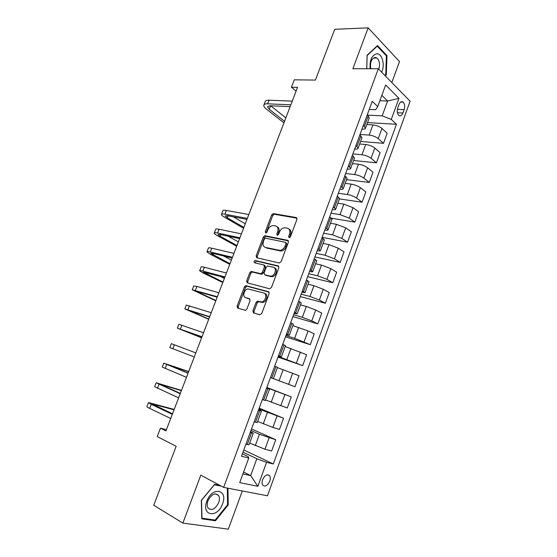 <?xml version="1.0" encoding="UTF-8"?>
<svg xmlns="http://www.w3.org/2000/svg" width="557" height="557" viewBox="0 0 557 557"><rect width="100%" height="100%" fill="white"/><g stroke="black" fill="none" stroke-linecap="round" stroke-linejoin="round"><path stroke-width="0.84" d="M289.111 237.728L290.448 236.76L296.937 219.416L296.247 217.557L273.222 213.575L271.649 214.946L265.278 231.768L265.926 233.063L266.991 232.109L267.82 229.923C268.92 227.381 270.57 225.926 272.763 225.543L275.562 225.94C277.866 226.699 278.556 228.669 277.63 231.837L276.794 234.051L277.247 235.353L278.556 234.4L279.391 232.185C280.498 229.623 282.162 228.147 284.404 227.757L287.315 228.154C289.689 228.941 290.406 230.939 289.48 234.156L288.637 236.405L289.111 237.728M269.769 481.199C270.514 478.978 270.479 477.182 269.672 475.81C267.269 473.763 264.909 475.051 262.598 479.661C261.853 481.868 261.881 483.664 262.674 485.036C265.104 487.097 267.471 485.822 269.769 481.199M252.885 310.848L253.505 312.888L259.847 314.796L261.741 313.494L269.149 293.713L268.495 291.694L245.748 285.65L244.37 286.959L237.101 306.134L237.679 308.125L245.567 310.36L246.904 309.058L250.044 300.738L249.432 298.74L245.748 297.689C242.177 296.909 243.98 289.389 247.837 288.916L263.726 292.968C267.395 293.706 265.731 301.323 261.755 301.901L257.411 301.142L256.039 302.458L252.885 310.848L254.013 311.377L254.159 313.083M391.822 82.533L399.494 61.576L368.163 27.85L334.715 29.319L315.408 80.09L294.284 79.811L291.436 87.226L297.529 87.365L165.951 430.923L160.472 428.18L157.241 436.577L176.165 446.31L153.746 505.262L182.863 523.12L228.328 529.15L242.302 490.975M368.163 27.85L352.866 68.734L378.314 68.748L223.636 487.396L200.805 475.163L182.863 523.12M279.238 262.995L281.146 261.644L288.408 242.211L287.732 240.311L264.784 235.695L263.28 237.052L256.143 255.886L256.749 257.766L279.238 262.995M278.82 267.84L271.489 287.447L269.588 288.777L247.259 282.831L246.667 280.895L249.752 272.749L251.165 271.426L260.934 273.696L262.368 272.359L264.422 266.9L263.795 264.972L254.465 262.744C253.672 261.95 253.867 261.198 255.057 260.481L278.159 265.884L278.82 267.84M399 104.528L397.761 107.947C396.835 111.177 397.169 113.677 398.77 115.438C400.406 116.476 401.792 115.668 402.927 113.029L404.159 109.645C405.085 106.394 404.737 103.887 403.115 102.119C401.5 101.109 400.128 101.917 399 104.528M378.314 68.748L410.105 101.2L267.457 495.8L223.636 487.396M369.249 109.416L375.648 109.701L377.75 106.547L372.236 101.311L241.48 456.26L248.749 458.021L248.248 456.649L242.379 453.823M377.75 106.547L385.667 84.984L398.958 98.338L391.293 119.414L382.186 115.849L367.397 115.104M367.536 122.603L396.431 124.295L391.293 119.414M396.431 124.295L273.313 463.981L266.566 462.345L257.849 486.317L239.719 482.634L248.749 458.021M166.418 429.691L160.472 428.18M291.436 87.226L296.073 91.174M379.881 100.74L387.616 101.005L381.851 95.372M382.186 115.849L387.616 101.005L398.958 98.338M243.604 472.044L250.664 475.601L256.819 458.752L242.998 452.131M251.534 428.967L275.736 439.738L271.649 450.975L264.944 449.221L249.668 443.045M275.736 439.738L259.444 434.3L250.97 430.505M259.207 408.135L283.548 418.251L279.489 429.405L272.895 427.428L257.626 421.419M283.548 418.251L258.873 409.04M266.831 387.449L291.304 396.918L287.273 407.989L265.522 399.947M291.304 396.918L266.726 387.735M295.001 386.732L270.472 377.562L295.001 386.732L298.998 375.738L277.414 367.62M278.006 357.114L302.674 365.629L278.235 356.48M302.674 365.629L306.642 354.718L285.163 346.545M285.49 336.79L310.291 344.686L294.639 338.315L285.943 335.558M310.291 344.686L314.232 333.852L308.091 330.942L292.857 325.622M292.919 316.62L317.852 323.889L311.76 320.881L302.34 317.316L293.595 314.789M317.852 323.889L321.758 313.131L315.722 310.026L306.315 306.461L300.495 304.86M300.3 296.582L325.358 303.245L319.363 300.035L309.977 296.477L301.191 294.166M325.358 303.245L329.236 292.564L323.297 289.257L313.932 285.699L308.084 284.244M307.631 276.69L332.808 282.747L326.917 279.349L317.567 275.785L308.731 273.696M332.808 282.747L336.658 272.143L330.816 268.648L321.486 265.09L315.61 263.774M314.907 256.937L340.209 262.396L334.409 258.81L325.1 255.252L316.223 253.372M340.209 262.396L344.031 251.875L338.28 248.185L328.992 244.627L323.081 243.458M322.134 237.317L347.547 242.191L341.845 238.417L332.571 234.859L323.652 233.195M347.547 242.191L351.349 231.747L345.695 227.869L336.442 224.318L330.503 223.28M331.492 218.205L354.844 222.132L349.232 218.17L340 214.619L331.032 213.157M354.844 222.132L358.617 211.757L353.054 207.698L343.836 204.147L337.869 203.249M339.464 198.933L362.085 202.219L356.564 198.069C353.98 196.336 350.917 195.152 347.366 194.518L338.364 193.265M362.085 202.219L365.831 191.914L360.358 187.674C357.796 185.906 354.732 184.722 351.175 184.123L345.187 183.364M346.551 179.646L369.27 182.445L363.846 178.115C361.298 176.318 358.242 175.135 354.684 174.564L345.639 173.512M369.27 182.445L372.988 172.217L367.613 167.796C365.079 165.958 362.036 164.781 358.464 164.245L352.449 163.619M353.598 160.507L376.414 162.804L371.073 158.299C368.56 156.44 365.517 155.257 361.946 154.755L352.866 153.899M376.414 162.804L380.104 152.653L374.812 148.058C372.32 146.157 369.284 144.973 365.705 144.507L359.662 144.012M360.588 141.485L383.501 143.309L378.252 138.63C375.773 136.702 372.744 135.518 369.159 135.086L360.038 134.425M383.501 143.309L387.164 133.227L381.963 128.451C379.505 126.495 376.476 125.311 372.891 124.907L366.819 124.545M242.915 473.916L250.664 475.601L257.849 486.317M361.98 129.154L362.482 129.189C364.313 129.28 365.315 128.939 365.496 128.152L363.373 125.367M354.656 149.032L355.157 149.074C356.974 149.213 357.963 148.914 358.123 148.19L355.944 145.537M347.283 169.056L347.784 169.105C349.594 169.286 350.562 169.043 350.701 168.374L348.459 165.854M339.854 189.22L340.348 189.289C342.151 189.512 343.105 189.317 343.223 188.705L340.926 186.317M332.369 209.536L332.863 209.613C334.653 209.878 335.599 209.738 335.69 209.181L333.33 206.932M324.828 229.999L325.323 230.09C327.105 230.396 328.031 230.306 328.101 229.818L325.678 227.702M317.239 250.608L317.727 250.713C319.502 251.068 320.407 251.033 320.456 250.601L317.97 248.631M309.588 271.377L310.075 271.489C311.836 271.893 312.728 271.907 312.755 271.544L310.2 269.713M301.88 292.3L304.992 292.641L302.374 290.949M294.117 313.368L297.173 313.89L294.493 312.352M286.298 334.604L289.299 335.307L286.549 333.915M278.416 355.993L281.362 356.884L278.549 355.645M270.479 377.549L273.369 378.621L270.479 377.535M266.643 387.951L269.504 389.113L266.587 388.104M258.615 409.743L261.421 411.101L258.427 410.244M250.525 431.703L253.275 433.255L250.211 432.559M243.806 449.945L273.313 463.981M369.18 118.119L368.24 115.877L367.216 114.937M263.266 302.34L261.734 301.908M265.25 235.799L264.763 235.702M361.848 138.059L360.859 135.936L359.815 135.031M354.461 158.139L352.358 155.271M347.025 178.372L344.853 175.657M339.526 198.752L337.284 196.196M331.979 219.277L329.66 216.882M324.369 239.956L321.981 237.728M316.71 260.787L314.245 258.727M308.989 281.772L306.454 279.886M301.212 302.917L298.601 301.205M293.372 324.223L290.684 322.684M285.483 345.688L282.712 344.323M273.369 378.621L277.532 367.293L274.685 366.13M265.32 400.497L262.354 399.599M257.216 422.54L254.166 421.83M249.042 444.751L245.909 444.228M256.819 458.752L266.566 462.345M385.298 75.87L386.307 74.889L386.976 55.616L377.5 45.556L367.112 55.22L366.729 68.741M219.841 485.363L214.619 484.353L201.314 500.388L201.815 518.839L215.441 520.774L228.238 504.9L227.945 488.224M386.119 55.63L386.976 55.616M385.451 74.882L386.307 74.889M213.937 519.897L215.441 520.774M227.59 504.538L228.238 504.9M289.612 237.672L290.538 234.81C291.429 231.886 290.858 229.93 288.832 228.941M277.024 226.692C279.029 227.646 279.586 229.575 278.695 232.485L277.866 234.699L276.794 234.051M296.978 218.184L274.281 214.243L272.707 215.615L266.35 232.408L265.278 231.768M288.422 240.875L265.863 236.328L264.352 237.686L257.237 256.485L257.237 257.884M285.929 243.639L285.456 242.309L265.605 238.215L264.324 239.155L263.447 241.473C262.507 244.62 263.169 246.605 265.438 247.44L280.178 250.42C282.35 249.982 283.973 248.513 285.038 246.02L285.929 243.639L286.994 244.279L285.832 242.532M286.994 244.279L286.11 246.654C285.045 249.146 283.422 250.608 281.257 251.047L266.525 248.053M264.213 265.195L264.888 265.564L265.515 267.492L263.468 272.944L261.609 274.267L252.272 272.004L250.859 273.327L247.774 281.459L247.83 282.984M278.792 266.378L256.415 261.087L255.099 262.89M269.999 276.063L271.189 276.098C275.255 275.645 277.094 267.889 273.306 267.242L267.625 265.974L266.169 267.318L264.109 272.798L264.742 274.747L272.282 276.683C276.321 276.237 278.18 268.558 274.441 267.854M265.452 275.116L264.742 274.747M271.092 276.648L265.842 275.325M264.84 293.525C268.509 294.263 266.852 301.873 262.876 302.444L258.532 301.685L257.16 303.001L254.013 311.377M246.138 297.877L245.748 297.689M249.947 299.102L246.869 298.225M269.059 292.112L246.862 286.207L245.484 287.516L238.236 306.656L238.361 308.327M263.976 104.827L265.174 101.743C265.411 100.664 266.699 100.163 269.052 100.218L292.265 101.109M283.938 122.853L266.469 109.158C264.561 107.647 263.67 106.359 263.795 105.308C264.018 104.25 265.306 103.755 267.652 103.825L290.845 104.82M290.141 106.659L270.089 105.753L267.492 106.742L269.261 109.297L284.523 121.315M270.667 105.781L285.852 117.847M381.629 72.132C385.2 65.273 382.304 53.563 376.971 53.785C371.839 55.052 369.549 60.038 370.099 68.741M378.774 69.214C380.166 64.382 379.554 60.65 376.929 58.019L375.237 57.42C371.387 58.603 369.904 62.37 370.788 68.741M367.105 55.54L377.207 46.175L386.391 55.916L385.75 74.589L384.873 75.439M376.824 46.189L377.207 46.175M366.771 68.741L367.147 55.54M206.849 501.216C200.986 516.179 217.655 518.518 222.556 503.848C228.377 489.387 212.126 486.212 206.849 501.216M207.928 500.827C206.925 503.709 206.953 506.083 207.998 507.949C211.639 511.082 215.204 509.307 218.685 502.637C219.688 499.74 219.653 497.359 218.581 495.493C214.988 492.402 211.444 494.177 207.928 500.827M227.298 488.099L227.59 504.698L215.183 520.071L201.989 518.191L201.502 500.318L214.389 484.799L221.247 486.122M221.533 214.25L222.87 210.804C222.925 210.177 224.088 210.066 226.358 210.455L248.826 214.522M243.562 228.273L224.617 217.265C222.549 216.053 221.484 215.134 221.435 214.515C221.477 213.902 222.64 213.804 224.903 214.208L247.35 218.386M246.96 219.395L227.548 215.754L225.216 215.956L227.319 217.78L243.882 227.43M233.432 216.861L245.261 223.83M214.292 232.917L215.656 229.407C215.677 228.857 216.819 228.809 219.075 229.261L241.411 233.884M236.683 246.236L217.481 235.702C215.385 234.539 214.292 233.689 214.208 233.139C214.222 232.61 215.357 232.575 217.613 233.035L239.921 237.769M239.594 238.64L220.293 234.518L218.003 234.581L220.168 236.279L236.955 245.519M228.092 236.182L238.347 241.891M207.009 251.701L208.395 248.13C208.388 247.663 209.502 247.684 211.744 248.192L233.947 253.379M229.756 264.317L210.295 254.257L206.932 251.889C206.919 251.437 208.033 251.472 210.268 251.994L232.45 257.292M232.172 258.009L212.99 253.407L210.748 253.338L229.985 263.719M223.489 255.928L231.385 260.07M199.671 270.618L201.084 266.977C201.042 266.594 202.135 266.685 204.363 267.256L226.427 273.007M222.786 282.517L203.068 272.937L199.615 270.765C199.566 270.396 200.652 270.5 202.88 271.085L224.917 276.947M224.701 277.518L203.437 272.213L222.967 282.044M220.238 276.328L224.374 278.368M192.283 289.661L193.718 285.957L196.927 286.444L218.859 292.773M215.775 300.829L192.242 289.765L217.334 296.749M217.174 297.166L196.085 291.214L215.907 300.481M184.847 308.829L186.31 305.062L211.235 312.679M208.715 319.258L184.82 308.898L209.704 316.682M209.599 316.947L188.677 310.346L208.798 319.043M177.363 328.129L178.853 324.292L203.556 332.731M201.606 337.814L177.349 328.157L202.01 336.755M201.975 336.867L181.22 329.605L201.641 337.723M195.827 352.901L171.34 343.662L195.82 352.915M171.333 343.662L169.829 347.547L194.268 356.974M188.698 371.512L163.772 363.157L188.036 373.246M163.758 363.206L162.254 367.07L186.47 377.333M188.106 373.072L167.671 364.605L188.642 371.665M181.464 390.408L156.162 382.784L180.196 393.722M156.127 382.875L154.63 386.732L178.616 397.837M180.322 393.381L160.075 384.239L181.359 390.694M174.181 409.43L148.496 402.551L151.253 404.382L172.294 414.345M148.447 402.683L146.957 406.519C146.672 406.749 147.584 407.369 149.694 408.399L170.707 418.488M172.489 413.844L152.423 404.006L174.021 409.848M171.653 413.447L172.545 413.698M255.28 445.649L259.444 434.3M263.266 423.856L267.402 412.591M271.196 402.231L275.297 391.049M279.071 380.765L283.144 369.667M286.883 359.46L290.921 348.445M294.639 338.315L298.649 327.377M302.34 317.316L306.315 306.461M309.977 296.477L313.932 285.699M317.567 275.785L321.486 265.09M325.1 255.252L328.992 244.627M332.571 234.859L336.442 224.318M340 214.619L343.836 204.147M347.366 194.518L351.175 184.123M354.684 174.564L358.464 164.245M361.946 154.755L365.705 144.507M369.159 135.086L372.891 124.907M364.41 126.293L368.24 115.877M378.252 138.63L381.963 128.451M371.073 158.299L374.812 148.058M356.995 146.421L360.859 135.936M363.846 178.115L367.613 167.796M349.531 166.703L353.423 156.141M356.564 198.069L360.358 187.674M342.012 187.131L345.932 176.492M349.232 218.17L353.054 207.698M334.437 207.712L338.384 196.997M341.845 238.417L345.695 227.869M326.799 228.447L330.774 217.648M334.409 258.81L338.28 248.185M319.112 249.334L323.116 238.459M326.917 279.349L330.816 268.648M311.363 270.382L315.401 259.416M319.363 300.035L323.297 289.257M303.558 291.583L307.624 280.54M311.76 320.881L315.722 310.026M295.697 312.943L299.791 301.817M304.101 341.88L308.091 330.942M287.774 334.472L291.896 323.255M296.387 363.025L300.404 352.01M279.788 356.16L283.945 344.86M288.617 384.337L292.662 373.239M271.739 378.008L275.931 366.624M280.784 405.802L284.864 394.621M263.635 400.03L267.861 388.556M272.895 427.428L277.003 416.163M255.468 422.22L259.722 410.655M264.944 449.221L269.087 437.872M247.238 444.577L251.527 432.928M397.385 109.353L404.159 109.645M397.392 112.772L402.927 113.029M290.538 234.81L289.48 234.156M278.695 232.485L277.63 231.837M272.707 215.615L271.649 214.946M274.538 214.25L273.48 213.589M296.867 217.961L296.247 217.557M289.703 237.052L288.637 236.405M257.237 256.485L256.143 255.886M264.352 237.686L263.28 237.052M266.176 236.342L265.104 235.708M288.275 240.638L287.732 240.311M280.053 251.005L278.973 250.378M286.11 246.654L285.038 246.02M247.774 281.459L246.667 280.895M250.859 273.327L249.752 272.749M252.676 272.018L251.569 271.44M261.609 274.267L260.509 273.682M263.468 272.944L262.368 272.359M265.515 267.492L264.422 266.9M256.415 261.087L255.322 260.495M278.611 266.135L278.159 265.884M257.16 303.001L256.039 302.458M259.033 301.699L257.912 301.156M261.505 302.402L260.391 301.866M238.236 306.656L237.101 306.134M245.484 287.516L244.37 286.959M247.301 286.221L246.187 285.671M268.843 291.868L268.495 291.694M269.052 100.218L267.652 103.825M270.618 105.781L269.261 109.297M226.358 210.455L224.903 214.208M228.064 215.851L227.319 217.78M219.075 229.261L217.613 233.035M220.809 234.629L220.168 236.279M211.744 248.192L210.268 251.994M213.498 253.532L212.969 254.904M204.363 267.256L202.88 271.085M206.139 272.561L205.721 273.647M196.927 286.444L195.437 290.294M198.731 291.722L198.424 292.516M189.443 305.765L187.946 309.643M191.274 311.015L191.079 311.516M181.909 325.218L180.398 329.124M174.327 344.804L172.802 348.738M166.689 364.529L165.15 368.49M158.996 384.386L157.45 388.375M162.714 384.88L162.47 385.528M151.253 404.382L149.694 408.399M155.131 404.5L154.762 405.461M267.506 474.745L269.672 475.81M365.496 128.152L369.305 117.792M358.123 148.19L361.966 137.753M350.701 168.374L354.565 157.861M343.223 188.705L347.115 178.115M335.69 209.181L339.61 198.515M328.101 229.818L332.056 219.068M320.456 250.601L324.439 239.775M312.755 271.544L316.766 260.634M304.992 292.641L309.038 281.647M297.173 313.89L301.246 302.82M289.299 335.307L293.4 324.153M281.362 356.884L285.497 345.639M265.313 400.525L269.504 389.113M257.195 422.596L261.421 411.101M249.014 444.841L253.275 433.255M400.741 102.035L403.115 102.119M274.281 214.243L273.222 213.575M265.863 236.328L264.784 235.695M281.257 251.047L280.178 250.42M252.272 272.004L251.165 271.426M262.034 274.281L260.934 273.696M256.15 261.08L255.057 260.481M272.282 276.683L271.189 276.098M258.532 301.685L257.411 301.142M262.876 302.444L261.755 301.901M246.862 286.207L245.748 285.65M373.371 58.053L376.929 58.019M215.559 493.836L218.581 495.493"/></g></svg>
